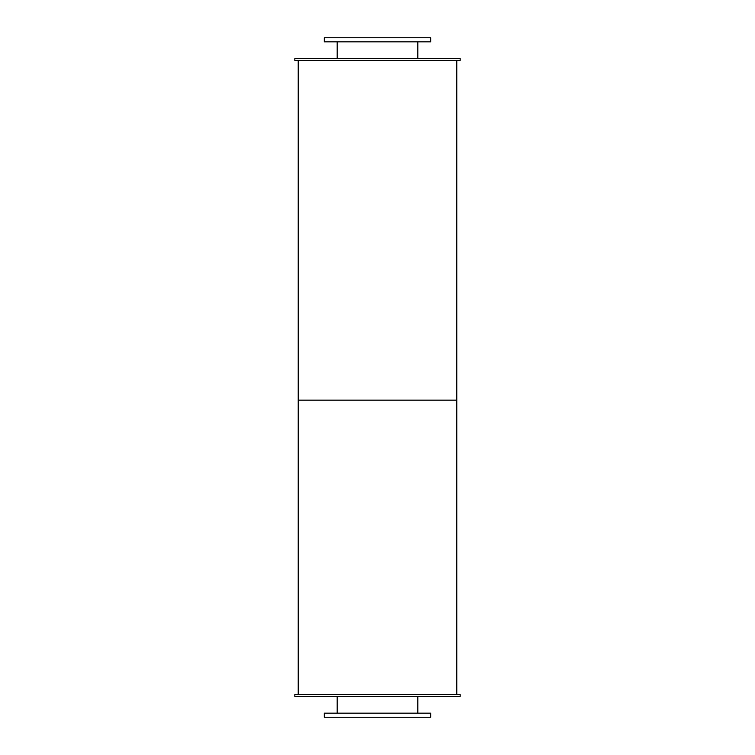 <?xml version="1.0" encoding="UTF-8"?>
<svg xmlns="http://www.w3.org/2000/svg" width="755" height="755" viewBox="0 0 755 755"><rect width="100%" height="100%" fill="white"/><g stroke="black" fill="none" stroke-linecap="round" stroke-linejoin="round"><path stroke-width="1.13" d="M417.817 41.827L417.817 58.588M324.273 41.827L430.727 41.827L430.727 37.75L324.273 37.75L324.273 41.827M417.817 696.412L417.817 713.173M324.273 717.25L430.727 717.25L430.727 713.173L324.273 713.173L324.273 717.25M294.827 60.4L460.173 60.4L460.173 58.588L294.827 58.588L294.827 60.4M294.827 696.412L460.173 696.412L460.173 694.6L294.827 694.6L294.827 696.412M298.225 60.4L298.225 400.15L456.775 400.15L456.775 694.6M456.775 60.4L456.775 400.15L298.225 400.15L298.225 694.6M337.183 41.827L337.183 58.588M337.183 696.412L337.183 713.173"/></g></svg>
